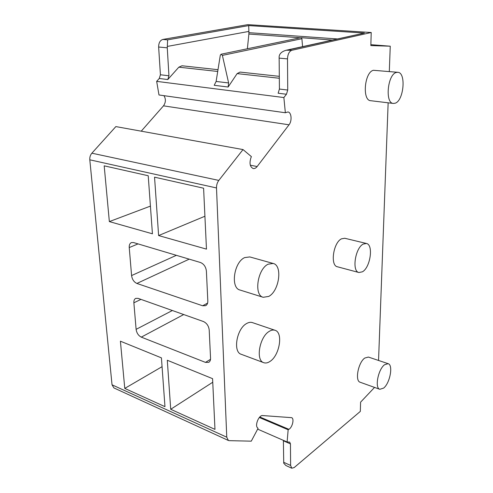 <?xml version="1.0" encoding="UTF-8"?>
<svg xmlns="http://www.w3.org/2000/svg" width="493" height="493" viewBox="0 0 493 493"><rect width="100%" height="100%" fill="white"/><g stroke="black" fill="none" stroke-linecap="round" stroke-linejoin="round"><path stroke-width="0.74" d="M389.31 71.503L390.253 46.194L370.841 45.578L371.217 32.507L247.739 24.65L162.85 39.446C160.071 40.346 158.666 42.873 158.641 47.02L160.416 74.763L159.264 78.486L156.663 81.363L158.986 94.97L285.355 112.755L287.894 111.96C291.492 112.194 292.232 120.927 289.021 124.803L257.143 166.535C255.91 168.095 254.604 168.76 253.217 168.544C250.05 167.035 249.255 163.516 250.845 158L251.387 156.626L243.018 149.57L218.812 180.407C217.222 182.552 216.452 185.066 216.501 187.95L226.762 437.199L228.376 440.471L229.208 440.656L251.276 441.161L258.061 428.362L257.543 427.838C254.628 425.367 258.954 414.946 262.633 415.562L291.616 417.663C294.5 418.545 292.404 427.462 288.88 429.317L288.152 429.754L287.117 441.987L289.674 442.11L290.451 443.879L290.611 465.447L291.801 468.227L294.235 467.518L360.328 411.39L360.593 402.165L374.551 387.406M163.929 95.667C165.999 99.001 165.851 102.39 163.491 105.841L141.232 131.175M243.018 149.57L115.861 126.59L91.871 153.187C90.305 155.036 89.615 157.242 89.8 159.812L112.034 384.811L113.908 387.929L228.376 440.471M370.872 44.684L390.253 46.194M378.55 360.463L388.145 102.809M371.217 32.507L291.838 50.286C289.181 51.346 287.733 54.212 287.499 58.883L287.733 90.046L286.458 94.249L283.869 97.546L285.355 112.755M275.014 330.279L252.367 322.588C250.604 322.015 248.688 322.33 246.605 323.531C236.702 328.652 232.69 352.027 241.256 354.301L263.761 362.688C265.635 363.347 267.674 362.953 269.881 361.505C279.574 355.693 283.457 332.43 275.014 330.279C273.288 329.718 271.396 330.057 269.338 331.314C259.558 336.651 255.368 360.506 263.761 362.688M397.783 72.305L373.435 70.289C364.432 72.089 362.016 100.615 370.742 100.708L393.359 103.438L395.096 103.222C403.779 100.892 406.368 72.453 397.783 72.305L396.335 72.465C387.529 74.332 384.842 103.394 393.359 103.438M366.404 243.474L344.749 238.261L341.476 238.828C333.274 242.593 330.002 265.659 337.434 266.781L358.941 272.518L362.429 271.803C370.403 267.508 373.688 244.565 366.404 243.474L363.205 244.084C355.151 247.997 351.694 271.464 358.941 272.518M388.12 363.674L368.4 357.055L364.74 358.06C358.195 362.528 354.732 381.009 360.173 382.248L379.813 389.297L383.603 388.114C389.988 383.221 393.414 364.863 388.12 363.674L384.546 364.74C378.119 369.356 374.532 388.127 379.813 389.297M273.171 263.459L249.791 256.927L244.694 257.592C233.935 262.128 230.28 287.986 240.011 290.032L263.207 297.291L268.722 296.422C279.235 291.153 282.803 265.4 273.171 263.459L268.149 264.193C257.519 268.931 253.655 295.325 263.207 297.291M283.383 440.354L283.74 463.235L285.872 465.509L291.801 468.227M257.654 429.132L287.117 441.987M259.318 417.503L288.152 429.754M138.114 298.37L135.754 298.37C134.367 299.072 133.745 300.557 133.874 302.813L136.111 329.349C136.69 333.058 138.416 335.653 141.288 337.126L205.476 362.386L208.742 362.343C210 361.579 210.603 360.204 210.548 358.201L209.205 329.99C208.681 325.922 206.752 323.1 203.418 321.528L138.114 298.37M133.548 242.556L131.452 242.581C129.832 243.32 129.086 244.984 129.234 247.572L131.588 275.562C132.186 279.451 133.96 282.082 136.894 283.444L202.623 305.765L205.63 305.678C207.14 304.865 207.873 303.294 207.818 300.964L206.394 271.088C205.846 266.799 203.862 263.934 200.441 262.498L133.548 242.556M104.189 165.833L109.347 221.591L152.429 233.805L148.22 175.742L104.189 165.833M154.549 177.172L158.617 235.562L206.468 249.125L203.597 188.209L154.549 177.172M124.772 388.41L164.97 406.67L161.427 357.869L120.409 341.193L124.772 388.41L162.068 366.669M170.714 409.276L214.973 429.385L212.582 378.661L167.3 360.254L170.714 409.276L212.748 382.241M156.663 81.363L283.869 97.546M279.266 76.335L240.06 72.077L237.133 73.611L228.13 87.021L228.629 82.953L222.392 55.389L221.086 54.23L300.779 37.659L332.054 40.069M217.998 69.686L181.972 65.772L178.836 67.177L167.786 79.539L168.945 75.786L167.263 47.815L167.626 39.847L248.682 25.593L248.891 31.416L167.275 46.434M286.458 94.249L278.144 93.22L279.414 89.048L287.733 90.046M228.13 87.021L214.209 85.295L216.119 81.45L220.316 55.191L221.086 54.23M291.838 50.286L286.242 50.237C281.922 51.445 279.556 53.558 279.137 56.578L279.414 89.048M286.242 50.237L364.358 33.049L288.202 49.978M300.255 37.77L248.879 34.054L248.891 31.416M302.573 46.613L301.895 38.7L222.392 55.389M301.513 37.856L301.895 38.7M248.879 34.054L247.375 48.764M109.347 221.591L150.42 206.111M158.617 235.562L204.915 216.236M283.654 462.274L290.611 465.447M283.413 440.804L290.451 443.879M259.793 416.979L288.88 429.317M112.034 384.811L226.762 437.199M89.8 159.812L216.501 187.95M91.871 153.187L218.812 180.407M250.321 165.21L257.143 166.535M163.491 105.841L289.021 124.803M237.133 73.611L279.291 78.258M159.264 78.486L167.786 79.539M178.836 67.177L217.715 71.467M216.119 81.45L228.629 82.953M160.416 74.763L168.945 75.786M279.063 58.106L287.499 58.883M162.85 39.446L167.626 39.847M158.641 47.02L167.263 47.815M248.682 25.593L364.358 33.049M248.848 32.661L337.169 38.929M133.874 302.813L140.949 299.374M205.476 362.386L210.517 359.311M141.288 337.126L183.723 314.54M136.111 329.349L172.365 310.516M129.234 247.572L138.046 243.893M202.623 305.765L207.602 303.103M136.894 283.444L189.207 259.152M131.588 275.562L176.371 255.325"/></g></svg>
